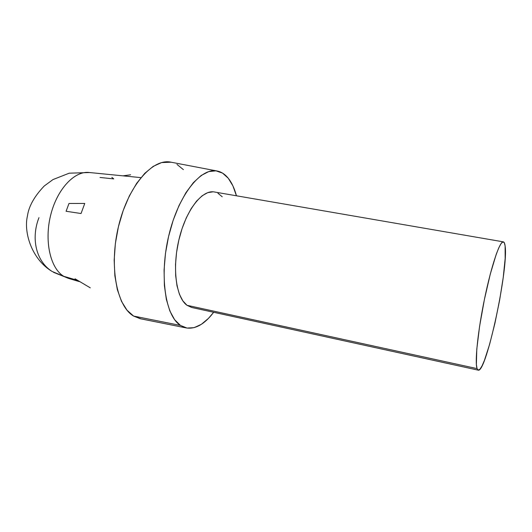 <?xml version="1.0" encoding="UTF-8"?>
<svg xmlns="http://www.w3.org/2000/svg" width="532" height="532" viewBox="0 0 532 532"><rect width="100%" height="100%" fill="white"/><g stroke="black" fill="none" stroke-linecap="round" stroke-linejoin="round"><path stroke-width="0.8" d="M90.274 287.832L75.065 278.815L90.274 287.832M69.433 278.635L52.236 271.533C36.016 261.451 30.803 238.376 38.969 217.648M503.319 241.854L214.296 191.966C202.26 189.525 186.147 209.827 179.124 238.861C171.996 267.842 176.039 297.641 186.998 305.302L477.058 368.603C474.644 362.259 477.909 330.565 484.738 297.887C491.535 265.175 499.894 240.823 503.345 241.854C504.203 242.033 504.795 243.41 505.121 245.983L504.309 242.745L502.966 241.867L501.137 243.496L498.863 247.666L496.223 254.303L490.305 274.02L484.399 299.529L479.605 326.229L476.785 349.198L476.373 364.526L477.058 368.603L478.275 370.152L479.95 369.221L482.019 365.943L484.373 360.53L489.6 344.397L494.906 323.33L499.641 300.108L503.212 277.591L505.154 258.652L505.121 245.983C508.678 268.354 486.281 373.052 478.255 370.152L477.058 368.603L186.998 305.302L182.828 300.859L179.437 294.289L177.003 285.79L175.666 275.682L175.513 264.397L176.564 252.427L178.779 240.318L182.064 228.64L186.26 217.914L191.161 208.63L196.534 201.156L202.133 195.776L207.713 192.644L213.053 191.819M140.973 318.854L133.599 316.068L140.229 318.721L186.36 327.951L180.468 325.438L133.599 316.068L126.995 310.176L121.476 301.292L117.353 289.674L114.859 275.756L114.174 260.121L115.378 243.503L118.423 226.712L123.171 210.572L129.369 195.862L136.697 183.274L144.764 173.326L153.196 166.37L161.595 162.579L171.045 162.2M217.029 170.985L170.845 162.16C152.75 158.137 128.545 185.242 118.742 225.395C108.774 265.481 116.548 306.272 133.599 316.068L180.468 325.438C165.299 316.008 159.101 275.423 168.883 235.177C178.513 194.878 200.863 167.327 217.076 170.991C221.305 171.836 225.029 174.243 228.241 178.22C231.766 182.636 234.499 188.494 236.447 195.789L232.89 185.814L228.241 178.22L222.556 173.119L215.979 170.832L208.737 171.597L201.096 175.54L193.362 182.649L185.894 192.744L179.045 205.472L173.166 220.281L168.571 236.501L165.485 253.338L164.075 269.957L164.381 285.558L166.35 299.41L169.834 310.934L174.629 319.692L180.468 325.438L187.051 328.078L194.087 327.659L201.302 324.36L208.418 318.429L213.665 312.284C204.68 324.101 195.583 329.328 186.38 327.958M66.081 211.264L68.987 203.477L84.761 203.443L81.044 213.525L66.081 211.264L81.044 213.525L84.761 203.443L68.987 203.477L66.081 211.264M140.92 177.628L89.11 172.488C74.54 170.672 57.01 189.179 50.62 215.327C44.109 241.435 50.5 268.56 63.78 276.314L77.074 280.224L63.78 276.314L68.402 278.369L79.388 281.614M130.619 174.795L122.972 175.846M176.976 164.408L183.407 169.642M100.023 177.455L113.742 178.905L111.86 177.375M191.726 307.489L186.998 305.302L191.706 307.483L478.255 370.152M217.94 193.242L222.223 196.78M89.542 172.528L69.207 173.193L52.987 179.57L44.229 186.007C34.374 196.315 28.775 206.323 27.431 216.032C23.534 232.271 31.661 259.363 52.236 271.533L63.78 276.314C50.327 268.474 43.99 240.737 50.859 214.389C57.596 188.002 75.597 169.927 90.161 172.627M77.074 280.224L77.566 280.524M68.821 278.495L53.579 272.344"/></g></svg>
